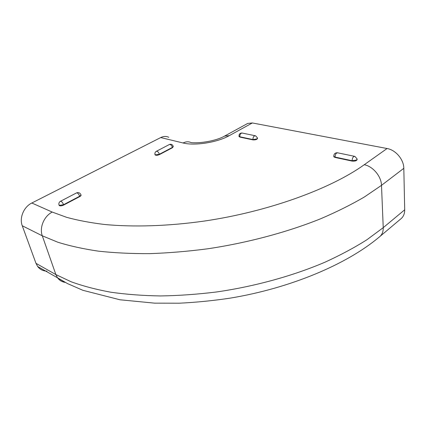 <?xml version="1.0" encoding="UTF-8"?>
<svg xmlns="http://www.w3.org/2000/svg" width="426" height="426" viewBox="0 0 426 426"><rect width="100%" height="100%" fill="white"/><g stroke="black" fill="none" stroke-linecap="round" stroke-linejoin="round"><path stroke-width="0.64" d="M168.797 137.279C166.231 136.096 163.541 136.192 160.73 137.561L31.822 203.01C23.803 206.85 19.154 217.878 22.258 225.759L35.976 263.337L37.653 266.495C39.964 269.493 43.047 271.042 46.908 271.144M59.012 204.97L59.214 205.54C60.263 206.088 61.749 205.928 63.682 205.055L79.79 196.567C80.871 195.96 81.265 195.406 80.977 194.911M154.979 154.5L155.085 154.92C156.092 155.501 157.54 155.394 159.43 154.595L172.466 147.726L173.275 146.565M380.29 236.164L400.344 219.278C403.257 217.138 404.705 213.974 404.7 209.794L403.811 168.329C403.832 159.542 395.669 149.931 387.074 148.52L252.352 122.954L247.724 123.423L246.888 123.881M333.792 156.262L333.846 156.8L335.076 157.444L352.116 161.087C355.183 161.326 356.866 160.756 357.158 159.377M239.023 136.304L239.865 137.092L252.98 139.893C255.749 140.016 257.267 139.467 257.533 138.248M35.976 263.337L55.875 274.578L42.296 235.807L57.782 242.208C69.694 245.93 83.203 248.906 98.305 251.143C114.237 252.89 131.357 253.726 149.67 253.64C168.499 252.996 187.861 251.383 207.744 248.789C247.634 242.82 287.262 232.197 320.698 218.751C336.854 211.823 351.439 204.555 364.454 196.94L381.494 185.347L383.235 227.66C383.325 231.92 381.936 235.099 379.055 237.202C346.764 264.322 290.66 288.141 230.178 298.136C212.979 300.713 195.955 302.401 179.112 303.205L154.579 303.147L119.967 299.782L82.836 290.292L67.446 283.556L57.553 277.821L55.875 274.578L71.163 281.783C82.868 286.022 96.068 289.499 110.776 292.204C126.261 294.409 142.848 295.655 160.549 295.948C178.723 295.655 197.376 294.329 216.499 291.98C254.844 286.432 292.838 275.926 324.9 262.235C340.39 255.158 354.384 247.671 366.871 239.769L383.235 227.66L404.7 209.794M65.242 282.395C62.047 281.948 59.48 280.425 57.553 277.821L37.653 266.495M22.258 225.759L42.296 235.807C39.213 227.67 44.048 216.152 52.233 212.068L66.728 217.356C77.825 220.38 90.333 222.745 104.258 224.449C133.168 227.239 168.084 226.201 204.405 221.046C268.497 211.615 330.683 188.803 364.267 164.718C372.931 166.358 381.339 176.369 381.494 185.347L403.811 168.329M229.22 135.676C217.382 142.449 194.538 146.033 183.084 142.976C185.917 141.538 188.617 141.421 191.178 142.619C200.38 143.514 216.6 140.761 224.64 136.054L229.22 135.676L252.352 122.954M59.267 278.918L63.501 281.432M52.233 212.068L31.822 203.01M183.084 142.976L160.73 137.561M76.488 192.93L76.589 192.877C77.761 192.882 78.794 193.995 79.689 196.226L63.57 204.709C62.638 202.456 61.6 201.317 60.46 201.29L60.348 201.344M58.905 204.597L59.368 205.353L63.57 204.709L63.682 205.055M79.79 196.567L79.689 196.226C80.855 195.555 81.217 194.975 80.78 194.474C79.822 192.733 78.427 192.201 76.589 192.877L60.46 201.29C58.98 202.217 58.527 203.516 59.097 205.194L59.214 205.54M169.292 144.558L169.415 144.494C170.714 144.371 171.71 145.341 172.397 147.407L159.356 154.271C158.642 152.183 157.641 151.193 156.353 151.305L156.22 151.374M154.91 154.164L155.533 154.872L159.356 154.271L159.43 154.595M172.466 147.726L173.174 146.203C172.413 144.467 171.161 143.897 169.415 144.494L156.353 151.305C155.112 152.05 154.665 153.147 155.011 154.601L155.085 154.92M364.267 164.718L387.074 148.52M252.98 139.893L252.927 139.563L256.851 138.945L257.453 137.875L255.595 135.819C253.869 135.718 252.98 136.964 252.927 139.563L239.817 136.762C239.849 134.211 240.727 132.992 242.463 133.098L255.115 135.724M238.97 135.974L239.865 137.092M352.116 161.087L352.089 160.714L356.626 160.022L357.084 158.903L354.879 156.39C353.245 156.342 352.313 157.78 352.089 160.714L335.044 157.077C335.235 154.201 336.162 152.796 337.823 152.854L354.427 156.299M333.766 155.884L333.814 156.433L335.044 157.077L335.076 157.444M224.64 136.054L247.724 123.423M242.043 133.003C239.891 133.05 238.885 134.179 239.039 136.379L239.087 136.703M337.408 152.758C334.974 152.764 333.776 153.988 333.814 156.433L333.846 156.8"/></g></svg>
